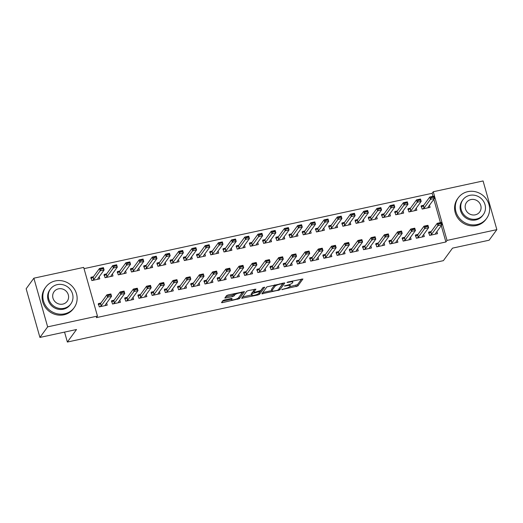 <?xml version="1.0" encoding="UTF-8"?>
<svg xmlns="http://www.w3.org/2000/svg" width="523" height="523" viewBox="0 0 523 523"><rect width="100%" height="100%" fill="white"/><g stroke="black" fill="none" stroke-linecap="round" stroke-linejoin="round"><path stroke-width="0.78" d="M281.766 289.579L297.835 286.009L302.915 278.994L288.095 281.969L286.97 282.498L289.481 282.119A4.406 0.974 164.2 0 1 292.821 282.152A4.406 0.974 164.2 0 1 292.736 282.453L292.311 283.028A4.406 0.974 164.2 0 1 287.264 285.153L284.381 286.009L286.872 285.695A4.406 0.974 164.2 0 1 290.213 285.721A4.406 0.974 164.2 0 1 290.128 286.029L289.703 286.604A4.406 0.974 164.2 0 1 284.656 288.729L281.766 289.579M224.511 299.921L222.935 300.581L221.491 302.621L222.53 302.627L239.416 298.653L244.496 291.638L228.146 294.939L226.57 295.606L224.831 298.045L232.421 296.639L233.997 295.972L234.847 294.809A3.681 0.817 164.2 0 1 238.586 293.142A3.681 0.817 164.2 0 1 241.861 293.057A3.681 0.817 164.2 0 1 241.789 293.311L238.462 297.862A3.681 0.817 164.2 0 1 234.722 299.529A3.681 0.817 164.2 0 1 231.447 299.614A3.681 0.817 164.2 0 1 231.526 299.365L232.107 298.509L231.061 298.502L224.511 299.921M97.455 316.082L47.645 326.862L33.871 278.184L83.68 267.403L97.455 316.082L96.31 317.644L445.897 241.986L447.041 240.417L433.266 191.738L483.075 180.958L496.85 229.636L447.041 240.417M496.85 229.636L489.129 240.207L452.532 248.131L443.38 260.657L67.369 342.042L76.521 329.51L39.925 337.433L47.645 326.862M261.846 293.795L279.746 289.925L284.826 282.91L266.9 286.879L261.846 293.795M258.002 294.952L241.652 298.254L246.732 291.246L248.314 290.579L255.904 289.167L253.799 292.161L254.845 292.174L260.768 290.566L262.899 287.643L264.736 287.186L259.578 294.286L258.002 294.952L257.767 294.116M64.558 332.098L67.369 342.042M114.112 300.182L111.576 300.732L112.504 304.02L120.434 302.307L119.832 300.195M106.666 273.869L104.129 274.418L105.058 277.706L112.988 275.994L112.393 273.882M140.53 294.462L138 295.011L138.928 298.3L146.858 296.587L146.257 294.475M133.09 268.149L130.554 268.698L131.482 271.986L139.412 270.273L138.811 268.168M166.955 288.742L164.418 289.291L165.353 292.579L173.276 290.866L172.682 288.761M159.508 262.428L156.978 262.977L157.907 266.272L165.83 264.553L165.235 262.448M193.379 283.021L190.843 283.571L191.778 286.859L199.701 285.146L199.106 283.041M185.933 256.715L183.396 257.264L184.331 260.552L192.255 258.833L191.66 256.728M219.804 277.308L217.267 277.857L218.202 281.145L226.126 279.426L225.531 277.321M212.358 250.994L209.821 251.543L210.756 254.832L218.679 253.112L218.084 251.007M246.228 271.587L243.692 272.137L244.62 275.425L252.55 273.706L251.955 271.6M238.782 245.274L236.246 245.823L237.181 249.111L245.104 247.399L244.509 245.287M272.653 265.867L270.116 266.416L271.045 269.705L278.975 267.992L278.38 265.88M265.207 239.554L262.67 240.103L263.599 243.391L271.529 241.678L270.934 239.567M299.078 260.147L296.541 260.696L297.469 263.984L305.399 262.271L304.804 260.16M291.631 233.833L289.095 234.382L290.023 237.671L297.953 235.958L297.358 233.853M325.502 254.426L322.966 254.976L323.894 258.264L331.824 256.551L331.222 254.446M318.056 228.113L315.519 228.662L316.448 231.957L324.378 230.238L323.783 228.133M351.927 248.706L349.39 249.255L350.318 252.55L358.248 250.831L357.647 248.726M344.48 222.399L341.944 222.948L342.872 226.237L350.802 224.517L350.201 222.412M378.345 242.992L375.815 243.541L376.743 246.83L384.667 245.11L384.072 243.005M370.905 216.679L368.369 217.228L369.297 220.516L377.227 218.797L376.625 216.692M404.769 237.272L402.233 237.821L403.168 241.11L411.091 239.39L410.496 237.285M397.323 210.959L394.793 211.508L395.721 214.796L403.645 213.083L403.05 210.972M431.194 231.552L428.657 232.101L429.592 235.389L437.516 233.676L436.921 231.565M423.748 205.238L421.211 205.787L422.146 209.076L430.069 207.363L429.475 205.251M445.897 241.986L441.268 225.616M440.418 222.621L433.822 199.302M432.972 196.308L432.122 193.307L84.033 268.645M410.535 208.102L407.999 208.651L408.934 211.939L416.857 210.22L416.262 208.115M417.982 234.409L415.445 234.958L416.38 238.246L424.303 236.533L423.708 234.428M384.111 213.815L381.581 214.365L382.509 217.653L390.433 215.94L389.838 213.835M391.557 240.129L389.02 240.678L389.955 243.966L397.879 242.254L397.284 240.149M357.693 219.536L355.156 220.085L356.085 223.373L364.015 221.66L363.413 219.555M365.139 245.849L362.602 246.398L363.531 249.687L371.461 247.974L370.859 245.862M331.268 225.256L328.732 225.805L329.66 229.094L337.59 227.381L336.995 225.269M338.714 251.57L336.178 252.119L337.106 255.407L345.036 253.688L344.435 251.583M304.844 230.976L302.307 231.526L303.235 234.814L311.165 233.101L310.57 230.989M312.29 257.29L309.753 257.839L310.682 261.127L318.612 259.408L318.017 257.303M278.419 236.697L275.883 237.246L276.811 240.534L284.741 238.815L284.146 236.71M285.865 263.01L283.329 263.553L284.257 266.848L292.187 265.128L291.592 263.023M251.994 242.417L249.458 242.966L250.393 246.255L258.316 244.535L257.721 242.43M259.441 268.724L256.904 269.273L257.832 272.561L265.762 270.849L265.168 268.744M225.57 248.131L223.033 248.68L223.968 251.968L231.892 250.256L231.297 248.15M233.016 274.444L230.48 274.993L231.414 278.282L239.338 276.569L238.743 274.457M199.145 253.851L196.609 254.4L197.544 257.689L205.467 255.976L204.872 253.871M206.592 280.165L204.055 280.714L204.99 284.002L212.913 282.289L212.318 280.178M172.721 259.571L170.191 260.121L171.119 263.409L179.043 261.696L178.448 259.585M180.167 285.885L177.63 286.434L178.565 289.722L186.489 288.003L185.894 285.898M146.303 265.292L143.766 265.841L144.694 269.129L152.624 267.41L152.023 265.305M153.742 291.605L151.212 292.154L152.141 295.443L160.064 293.723L159.469 291.618M119.878 271.012L117.342 271.561L118.27 274.85L126.2 273.13L125.598 271.025M127.324 297.319L124.788 297.868L125.716 301.163L133.646 299.444L133.045 297.339M93.454 276.732L90.917 277.275L91.845 280.57L99.775 278.851L99.18 276.745M100.9 303.039L98.363 303.588L99.292 306.877L107.222 305.164L106.62 303.059M39.925 337.433L26.15 288.755L33.871 278.184M432.122 193.307L433.266 191.738M289.84 284.407L290.213 285.721M289.605 286.715L297.463 284.689L301.588 279.047M278.981 288.879L283.492 282.963M262.781 292.52L271.862 290.553M277.131 290.357L278.236 289.892L282.675 283.819L280.08 284.152A4.406 0.974 164.2 0 0 275.033 286.284L271.999 290.435A4.406 0.974 164.2 0 0 271.914 290.736A4.406 0.974 164.2 0 0 275.255 290.762L277.131 290.357M274.758 284.852A4.406 0.974 164.2 0 0 274.66 284.97L275.033 286.284M271.914 290.736L271.542 289.422A4.406 0.974 164.2 0 1 271.627 289.121L274.66 284.97M251.55 294.952L242.613 296.887M254.577 289.219L253.505 290.912M263.265 287.415L259.205 292.972L259.578 294.286M251.7 294.979A3.681 0.817 164.2 0 0 251.628 295.234A3.681 0.817 164.2 0 0 254.904 295.142A3.681 0.817 164.2 0 0 258.643 293.481L259.839 291.782L258.793 291.769L252.877 293.377L251.7 294.979L251.328 293.665A3.681 0.817 164.2 0 0 251.256 293.919L251.628 295.234M253.616 291.514L252.504 292.063L252.877 293.377M251.328 293.665L252.504 292.063M258.813 293.24L259.205 292.972M225.786 296.678L232.049 295.325L233.631 294.658L234.409 293.586M238.651 297.607L243.162 291.69M222.445 301.248L231.369 299.319M428.174 207.036L428.37 207.729M421.46 206.65L422.257 206.48M431.521 197.661L433.502 197.23L433.39 196.838L431.41 197.263L430.436 199.368L429.769 197.001L433.73 196.145L434.397 198.511L430.436 199.368L424.146 207.984L422.793 208.939M431.41 197.263L429.769 197.001L423.473 205.617L421.747 206.827L421.08 206.735L421.747 206.827M428.311 207.742L428.108 207.128L434.397 198.511L433.502 197.23M433.39 196.838L433.73 196.145M435.816 234.043L435.62 233.35M429.703 232.794L428.906 232.964M430.239 235.245L431.593 234.297L437.882 225.681L437.208 223.314L441.177 222.458L441.843 224.825L435.554 233.441L435.757 234.056M438.967 223.975L440.948 223.543L440.837 223.151L438.856 223.576L437.882 225.681L441.843 224.825L440.948 223.543M429.193 233.14L428.527 233.049L429.193 233.14L430.919 231.931L437.208 223.314L438.856 223.576M441.177 222.458L440.837 223.151M414.961 209.893L415.157 210.586M408.247 209.514L409.045 209.337M418.308 200.518L420.289 200.093L420.178 199.694L418.197 200.126L417.223 202.231L416.556 199.864L420.518 199.001L421.185 201.375L417.223 202.231L410.934 210.841L409.581 211.795M418.197 200.126L416.556 199.864L410.261 208.474L408.535 209.69L407.868 209.592L408.535 209.69M415.099 210.599L414.896 209.984L421.185 201.375L420.289 200.093M420.178 199.694L420.518 199.001M401.749 212.756L401.945 213.449M395.035 212.371L395.833 212.201M405.096 203.382L407.077 202.95L406.966 202.558L404.985 202.983L404.011 205.088L403.344 202.721L407.306 201.865L407.973 204.232L404.011 205.088L397.722 213.704L396.375 214.659M404.985 202.983L403.344 202.721L397.049 211.338L395.323 212.547L394.656 212.456L395.323 212.547M401.886 213.462L401.684 212.848L407.973 204.232L407.077 202.95M406.966 202.558L407.306 201.865M422.604 236.899L422.407 236.206M416.491 235.651L415.693 235.821M417.027 238.109L418.38 237.154L424.669 228.544L423.996 226.171L427.964 225.315L428.631 227.682L422.342 236.298L422.545 236.912M425.755 226.832L427.736 226.4L427.624 226.008L425.644 226.439L424.669 228.544L428.631 227.682L427.736 226.4M415.981 235.997L415.314 235.906L415.981 235.997L417.707 234.788L423.996 226.171L425.644 226.439M427.964 225.315L427.624 226.008M409.391 239.763L409.195 239.063M403.279 238.508L402.481 238.684M403.815 240.966L405.168 240.018L411.457 231.401L410.79 229.035L414.752 228.178L415.419 230.545L409.13 239.155L409.332 239.776M412.542 229.689L414.523 229.264L414.412 228.865L412.431 229.296L411.457 231.401L415.419 230.545L414.523 229.264M402.769 238.861L402.102 238.763L402.769 238.861L404.495 237.645L410.79 229.035L412.431 229.296M414.752 228.178L414.412 228.865M467.804 191.653A17.527 16.448 36.1 0 0 458.305 197.759A17.527 16.448 36.1 0 0 458.514 217.058A17.527 16.448 36.1 0 0 477.107 224.544A17.527 16.448 36.1 0 0 486.612 218.431A17.527 16.448 36.1 0 0 486.397 199.132A17.527 16.448 36.1 0 0 467.804 191.653M458.305 197.759L457.586 198.74A17.527 16.448 36.1 0 0 457.802 218.039A17.527 16.448 36.1 0 0 476.394 225.524A17.527 16.448 36.1 0 0 485.893 219.412L486.612 218.431M483.304 214.639L482.644 215.541A12.617 11.839 -143.9 0 1 475.806 219.935A12.617 11.839 -143.9 0 1 462.417 214.548A12.617 11.839 -143.9 0 1 462.267 200.655L462.92 199.753A12.617 11.839 36.1 0 0 463.077 213.652A12.617 11.839 36.1 0 0 476.466 219.039A12.617 11.839 36.1 0 0 483.304 214.639A12.617 11.839 36.1 0 0 483.154 200.74A12.617 11.839 36.1 0 0 469.765 195.354A12.617 11.839 36.1 0 0 462.92 199.753M475.276 214.829A8.133 7.629 36.1 0 0 479.683 211.992A8.133 7.629 36.1 0 0 479.584 203.035A8.133 7.629 36.1 0 0 470.955 199.564A8.133 7.629 36.1 0 0 466.549 202.401A8.133 7.629 36.1 0 0 466.647 211.357A8.133 7.629 36.1 0 0 475.276 214.829M55.327 280.929A17.527 16.448 36.1 0 0 45.828 287.035A17.527 16.448 36.1 0 0 46.037 306.334A17.527 16.448 36.1 0 0 64.636 313.82A17.527 16.448 36.1 0 0 74.135 307.707A17.527 16.448 36.1 0 0 73.92 288.408A17.527 16.448 36.1 0 0 55.327 280.929M45.828 287.035L45.109 288.016A17.527 16.448 36.1 0 0 45.324 307.315A17.527 16.448 36.1 0 0 63.917 314.8A17.527 16.448 36.1 0 0 73.416 308.688L74.135 307.707M70.827 303.915L70.174 304.817A12.617 11.839 -143.9 0 1 63.329 309.211A12.617 11.839 -143.9 0 1 49.94 303.83A12.617 11.839 -143.9 0 1 49.79 289.932L50.45 289.029A12.617 11.839 36.1 0 0 50.6 302.928A12.617 11.839 36.1 0 0 63.989 308.315A12.617 11.839 36.1 0 0 70.827 303.915A12.617 11.839 36.1 0 0 70.677 290.017A12.617 11.839 36.1 0 0 57.288 284.63A12.617 11.839 36.1 0 0 50.45 289.029M62.799 304.105A8.133 7.629 36.1 0 0 67.206 301.268A8.133 7.629 36.1 0 0 67.107 292.311A8.133 7.629 36.1 0 0 58.478 288.84A8.133 7.629 36.1 0 0 54.072 291.677A8.133 7.629 36.1 0 0 54.17 300.633A8.133 7.629 36.1 0 0 62.799 304.105M388.537 215.613L388.733 216.306M381.823 215.228L382.62 215.058M391.884 206.239L393.865 205.807L393.754 205.415L391.773 205.846L390.799 207.951L390.132 205.578L394.094 204.722L394.76 207.088L390.799 207.951L384.51 216.561L383.163 217.516M391.773 205.846L390.132 205.578L383.836 214.195L382.11 215.404L381.444 215.313L382.11 215.404M388.674 216.319L388.471 215.705L394.76 207.088L393.865 205.807M393.754 205.415L394.094 204.722M375.324 218.47L375.527 219.17M368.61 218.091L369.408 217.914M378.672 209.095L380.652 208.67L380.541 208.272L378.56 208.703L377.586 210.808L376.92 208.442L380.881 207.585L381.555 209.952L377.586 210.808L371.297 219.425L369.951 220.373M378.56 208.703L376.92 208.442L370.624 217.052L368.898 218.268L368.231 218.169L368.898 218.268M375.462 219.183L375.259 218.562L381.555 209.952L380.652 208.67M380.541 208.272L380.881 207.585M396.179 242.62L395.983 241.927M390.066 241.371L389.269 241.541M390.609 243.829L391.956 242.875L398.245 234.258L397.578 231.892L401.54 231.035L402.207 233.402L395.918 242.018L396.12 242.633M399.33 232.552L401.311 232.12L401.2 231.728L399.219 232.153L398.245 234.258L402.207 233.402L401.311 232.12M389.557 241.718L388.89 241.626L389.557 241.718L391.282 240.508L397.578 231.892L399.219 232.153M401.54 231.035L401.2 231.728M382.967 245.483L382.771 244.784M376.854 244.228L376.057 244.404M377.397 246.686L378.744 245.738L385.033 237.122L384.366 234.755L388.328 233.892L388.994 236.265L382.705 244.875L382.908 245.496M386.118 235.409L388.099 234.984L387.988 234.585L386.007 235.017L385.033 237.122L388.994 236.265L388.099 234.984M376.344 244.581L375.677 244.483L376.344 244.581L378.07 243.365L384.366 234.755L386.007 235.017M388.328 233.892L387.988 234.585M362.119 221.334L362.315 222.027M355.398 220.948L356.196 220.778M365.459 211.959L367.44 211.527L367.329 211.135L365.348 211.56L364.374 213.665L363.707 211.299L367.669 210.442L368.342 212.809L364.374 213.665L358.085 222.282L356.738 223.236M365.348 211.56L363.707 211.299L357.418 219.915L355.686 221.124L355.019 221.033L355.686 221.124M362.249 222.04L362.047 221.425L368.342 212.809L367.44 211.527M367.329 211.135L367.669 210.442M369.754 248.34L369.558 247.647M363.642 247.091L362.844 247.261M364.185 249.549L365.531 248.595L371.82 239.979L371.153 237.612L375.115 236.756L375.789 239.122L369.493 247.739L369.696 248.353M372.906 238.272L374.886 237.841L374.775 237.449L372.794 237.873L371.82 239.979L375.789 239.122L374.886 237.841M363.132 247.438L362.465 247.346L363.132 247.438L364.858 246.228L371.153 237.612L372.794 237.873M375.115 236.756L374.775 237.449M348.906 224.19L349.103 224.89M342.186 223.811L342.983 223.635M352.247 214.816L354.228 214.391L354.117 213.992L352.136 214.423L351.162 216.529L350.495 214.162L354.457 213.299L355.13 215.672L351.162 216.529L344.873 225.145L343.526 226.093M352.136 214.423L350.495 214.162L344.206 222.772L342.473 223.988L341.807 223.89L342.473 223.988M349.037 224.903L348.834 224.282L355.13 215.672L354.228 214.391M354.117 213.992L354.457 213.299M356.549 251.197L356.346 250.504M350.43 249.948L349.632 250.125M350.972 252.406L352.319 251.452L358.608 242.842L357.941 240.469L361.903 239.612L362.576 241.979L356.281 250.595L356.483 251.21M359.693 241.129L361.674 240.698L361.563 240.305L359.582 240.737L358.608 242.842L362.576 241.979L361.674 240.698M349.92 250.295L349.253 250.203L349.92 250.295L351.646 249.085L357.941 240.469L359.582 240.737M361.903 239.612L361.563 240.305M335.694 227.054L335.89 227.747M328.974 226.668L329.771 226.498M339.035 217.679L341.016 217.248L340.904 216.855L338.924 217.28L337.95 219.385L337.283 217.019L341.244 216.162L341.918 218.529L337.95 219.385L331.66 228.002L330.314 228.956M338.924 217.28L337.283 217.019L330.994 225.635L329.261 226.845L328.594 226.753L329.261 226.845M335.831 227.76L335.622 227.145L341.918 218.529L341.016 217.248M340.904 216.855L341.244 216.162M343.336 254.06L343.14 253.367M337.217 252.812L336.42 252.982M337.76 255.263L339.107 254.315L345.396 245.699L344.729 243.332L348.691 242.476L349.364 244.842L343.068 253.459L343.271 254.073M346.481 243.986L348.462 243.561L348.351 243.169L346.37 243.594L345.396 245.699L349.364 244.842L348.462 243.561M336.707 253.158L336.041 253.06L336.707 253.158L338.44 251.949L344.729 243.332L346.37 243.594M348.691 242.476L348.351 243.169M322.482 229.911L322.678 230.604M315.761 229.532L316.559 229.355M325.822 220.536L327.803 220.105L327.692 219.712L325.711 220.144L324.737 222.249L324.07 219.876L328.032 219.019L328.706 221.386L324.737 222.249L318.448 230.859L317.101 231.813M325.711 220.144L324.07 219.876L317.781 228.492L316.049 229.702L315.382 229.61L316.049 229.702M322.619 230.617L322.41 230.002L328.706 221.386L327.803 220.105M327.692 219.712L328.032 219.019M330.124 256.917L329.928 256.224M324.005 255.669L323.207 255.839M324.548 258.127L325.894 257.172L332.183 248.562L331.517 246.189L335.478 245.333L336.152 247.699L329.856 256.316L330.059 256.93M333.269 246.849L335.25 246.418L335.138 246.026L333.158 246.457L332.183 248.562L336.152 247.699L335.25 246.418M323.495 256.015L322.828 255.924L323.495 256.015L325.228 254.806L331.517 246.189L333.158 246.457M335.478 245.333L335.138 246.026M309.27 232.774L309.466 233.467M302.549 232.389L303.347 232.219M312.61 223.399L314.591 222.968L314.48 222.576L312.499 223.001L311.531 225.106L310.858 222.739L314.82 221.883L315.493 224.249L311.531 225.106L305.236 233.722L303.889 234.67M312.499 223.001L310.858 222.739L304.569 231.356L302.837 232.565L302.17 232.467L302.837 232.565M309.407 233.48L309.204 232.866L315.493 224.249L314.591 222.968M314.48 222.576L314.82 221.883M316.912 259.781L316.716 259.081M310.793 258.525L309.995 258.702M311.335 260.984L312.682 260.036L318.971 251.419L318.304 249.053L322.266 248.19L322.939 250.563L316.644 259.173L316.853 259.794M320.056 249.706L322.037 249.281L321.926 248.883L319.945 249.314L318.971 251.419L322.939 250.563L322.037 249.281M310.283 258.878L309.616 258.78L310.283 258.878L312.015 257.662L318.304 249.053L319.945 249.314M322.266 248.19L321.926 248.883M296.057 235.631L296.253 236.324M289.337 235.245L290.134 235.075M299.398 226.256L301.379 225.825L301.268 225.433L299.287 225.864L298.319 227.969L297.646 225.596L301.608 224.74L302.281 227.106L298.319 227.969L292.024 236.579L290.677 237.534M299.287 225.864L297.646 225.596L291.357 234.212L289.624 235.422L288.958 235.33L289.624 235.422M296.195 236.337L295.992 235.723L302.281 227.106L301.379 225.825M301.268 225.433L301.608 224.74M303.7 262.638L303.503 261.945M297.58 261.389L296.783 261.559M298.123 263.847L299.47 262.892L305.765 254.276L305.092 251.909L309.054 251.053L309.727 253.42L303.432 262.036L303.641 262.651M306.844 252.57L308.825 252.138L308.714 251.746L306.733 252.171L305.765 254.276L309.727 253.42L308.825 252.138M297.071 261.735L296.404 261.644L297.071 261.735L298.803 260.526L305.092 251.909L306.733 252.171M309.054 251.053L308.714 251.746M282.845 238.488L283.041 239.188M276.124 238.109L276.929 237.932M286.186 229.113L288.173 228.688L288.055 228.29L286.074 228.721L285.107 230.826L284.434 228.459L288.395 227.597L289.069 229.97L285.107 230.826L278.811 239.442L277.465 240.39M286.074 228.721L284.434 228.459L278.144 237.069L276.412 238.285L275.745 238.187L276.412 238.285M282.982 239.201L282.78 238.58L289.069 229.97L288.173 228.688M288.055 228.29L288.395 227.597M290.487 265.494L290.291 264.801M284.368 264.246L283.571 264.422M284.911 266.704L286.258 265.749L292.553 257.139L291.88 254.773L295.841 253.91L296.515 256.283L290.226 264.893L290.428 265.507M293.632 255.427L295.613 255.002L295.502 254.603L293.521 255.034L292.553 257.139L296.515 256.283L295.613 255.002M283.858 264.592L283.191 264.501L283.858 264.592L285.591 263.383L291.88 254.773L293.521 255.034M295.841 253.91L295.502 254.603M269.633 241.351L269.829 242.044M262.912 240.966L263.716 240.796M272.973 231.977L274.961 231.545L274.85 231.153L272.862 231.578L271.895 233.683L271.221 231.316L275.19 230.46L275.856 232.827L271.895 233.683L265.599 242.299L264.252 243.254M272.862 231.578L271.221 231.316L264.932 239.933L263.206 241.142L262.539 241.051L263.206 241.142M269.77 242.057L269.567 241.443L275.856 232.827L274.961 231.545M274.85 231.153L275.19 230.46M277.275 268.358L277.079 267.665M271.156 267.109L270.358 267.279M271.699 269.561L273.045 268.613L279.341 259.996L278.667 257.63L282.629 256.773L283.303 259.14L277.013 267.756L277.216 268.371M280.42 258.29L282.4 257.859L282.289 257.466L280.308 257.891L279.341 259.996L283.303 259.14L282.4 257.859M270.646 267.456L269.979 267.364L270.646 267.456L272.378 266.246L278.667 257.63L280.308 257.891M282.629 256.773L282.289 257.466M256.42 244.208L256.616 244.901M249.706 243.829L250.504 243.653M259.768 234.834L261.748 234.409L261.637 234.01L259.65 234.441L258.682 236.546L258.009 234.18L261.977 233.317L262.644 235.69L258.682 236.546L252.387 245.156L251.04 246.111M259.65 234.441L258.009 234.18L251.72 242.79L249.994 243.999L249.327 243.908L249.994 243.999M256.558 244.914L256.355 244.3L262.644 235.69L261.748 234.409M261.637 234.01L261.977 233.317M264.063 271.215L263.867 270.522M257.95 269.966L257.146 270.136M258.486 272.424L259.833 271.47L266.129 262.86L265.455 260.487L269.417 259.63L270.09 261.997L263.801 270.613L264.004 271.228M267.207 261.147L269.195 260.716L269.077 260.323L267.096 260.755L266.129 262.86L270.09 261.997L269.195 260.716M257.44 270.313L256.773 270.221L257.44 270.313L259.166 269.103L265.455 260.487L267.096 260.755M269.417 259.63L269.077 260.323M243.208 247.072L243.404 247.765M236.494 246.686L237.292 246.516M246.555 237.697L248.536 237.265L248.425 236.873L246.438 237.298L245.47 239.403L244.797 237.037L248.765 236.18L249.432 238.547L245.47 239.403L239.181 248.02L237.828 248.968M246.438 237.298L244.797 237.037L238.508 245.653L236.782 246.863L236.115 246.771L236.782 246.863M243.345 247.778L243.143 247.163L249.432 238.547L248.536 237.265M248.425 236.873L248.765 236.18M250.85 274.078L250.654 273.379M244.738 272.823L243.934 272.999M245.274 275.281L246.621 274.333L252.916 265.717L252.243 263.35L256.211 262.494L256.878 264.86L250.589 273.47L250.792 274.091M253.995 264.004L255.982 263.579L255.871 263.18L253.884 263.612L252.916 265.717L256.878 264.86L255.982 263.579M244.228 273.176L243.561 273.078L244.228 273.176L245.954 271.96L252.243 263.35L253.884 263.612M256.211 262.494L255.871 263.18M229.996 249.929L230.192 250.622M223.282 249.543L224.079 249.373M233.343 240.554L235.324 240.122L235.213 239.73L233.232 240.162L232.258 242.267L231.584 239.894L235.553 239.037L236.219 241.404L232.258 242.267L225.969 250.877L224.615 251.831M233.232 240.162L231.584 239.894L225.295 248.51L223.569 249.719L222.903 249.628L223.569 249.719M230.133 250.635L229.93 250.02L236.219 241.404L235.324 240.122M235.213 239.73L235.553 239.037M237.638 276.935L237.442 276.242M231.526 275.686L230.728 275.856M232.062 278.144L233.408 277.19L239.704 268.574L239.031 266.207L242.999 265.351L243.666 267.717L237.377 276.334L237.579 276.948M240.789 266.867L242.77 266.436L242.659 266.044L240.672 266.469L239.704 268.574L243.666 267.717L242.77 266.436M231.016 276.033L230.349 275.941L231.016 276.033L232.742 274.823L239.031 266.207L240.672 266.469M242.999 265.351L242.659 266.044M216.784 252.786L216.98 253.485M210.069 252.406L210.867 252.23M220.131 243.411L222.112 242.986L222 242.587L220.02 243.018L219.045 245.124L218.372 242.757L222.34 241.901L223.007 244.267L219.045 245.124L212.756 253.74L211.403 254.688M220.02 243.018L218.372 242.757L212.083 251.367L210.357 252.583L209.69 252.485L210.357 252.583M216.921 253.498L216.718 252.877L223.007 244.267L222.112 242.986M222 242.587L222.34 241.901M224.426 279.792L224.23 279.099M218.313 278.543L217.516 278.72M218.849 281.001L220.203 280.047L226.492 271.437L225.818 269.07L229.787 268.207L230.453 270.581L224.164 279.19L224.367 279.805M227.577 269.724L229.558 269.299L229.447 268.9L227.466 269.332L226.492 271.437L230.453 270.581L229.558 269.299M217.803 278.896L217.137 278.798L217.803 278.896L219.529 277.68L225.818 269.07L227.466 269.332M229.787 268.207L229.447 268.9M203.571 255.649L203.767 256.342M196.857 255.263L197.655 255.093M206.918 246.274L208.899 245.843L208.788 245.45L206.807 245.875L205.833 247.98L205.166 245.614L209.128 244.757L209.795 247.124L205.833 247.98L199.544 256.597L198.191 257.551M206.807 245.875L205.166 245.614L198.871 254.23L197.145 255.44L196.478 255.348L197.145 255.44M203.709 256.355L203.506 255.74L209.795 247.124L208.899 245.843M208.788 245.45L209.128 244.757M211.214 282.655L211.017 281.962M205.101 281.407L204.303 281.577M205.637 283.858L206.99 282.91L213.279 274.294L212.606 271.927L216.574 271.071L217.241 273.437L210.952 282.054L211.155 282.668M214.365 272.588L216.345 272.156L216.234 271.764L214.253 272.189L213.279 274.294L217.241 273.437L216.345 272.156M204.591 281.753L203.924 281.662L204.591 281.753L206.317 280.544L212.606 271.927L214.253 272.189M216.574 271.071L216.234 271.764M190.359 258.506L190.555 259.205M183.645 258.127L184.442 257.95M193.706 249.131L195.687 248.706L195.576 248.307L193.595 248.739L192.621 250.844L191.954 248.477L195.916 247.614L196.583 249.987L192.621 250.844L186.332 259.454L184.979 260.408M193.595 248.739L191.954 248.477L185.658 257.087L183.933 258.303L183.266 258.205L183.933 258.303M190.496 259.212L190.294 258.597L196.583 249.987L195.687 248.706M195.576 248.307L195.916 247.614M198.001 285.512L197.805 284.819M191.889 284.264L191.091 284.434M192.425 286.722L193.778 285.767L200.067 277.157L199.394 274.784L203.362 273.928L204.029 276.294L197.74 284.911L197.942 285.525M201.152 275.444L203.133 275.013L203.022 274.621L201.041 275.052L200.067 277.157L204.029 276.294L203.133 275.013M191.379 284.61L190.712 284.519L191.379 284.61L193.105 283.401L199.394 274.784L201.041 275.052M203.362 273.928L203.022 274.621M177.147 261.369L177.343 262.062M170.433 260.984L171.23 260.814M180.494 251.994L182.475 251.563L182.364 251.171L180.383 251.596L179.409 253.701L178.742 251.334L182.704 250.478L183.37 252.844L179.409 253.701L173.12 262.317L171.773 263.272M180.383 251.596L178.742 251.334L172.446 259.951L170.72 261.16L170.053 261.069L170.72 261.16M177.284 262.075L177.081 261.461L183.37 252.844L182.475 251.563M182.364 251.171L182.704 250.478M184.789 288.376L184.593 287.676M178.676 287.12L177.879 287.297M179.212 289.579L180.566 288.631L186.855 280.014L186.188 277.648L190.15 276.791L190.817 279.158L184.527 287.768L184.73 288.389M187.94 278.301L189.921 277.876L189.81 277.478L187.829 277.909L186.855 280.014L190.817 279.158L189.921 277.876M178.166 287.473L177.5 287.375L178.166 287.473L179.892 286.258L186.188 277.648L187.829 277.909M190.15 276.791L189.81 277.478M163.934 264.226L164.13 264.919M157.22 263.84L158.018 263.67M167.282 254.851L169.262 254.42L169.151 254.028L167.17 254.459L166.196 256.564L165.53 254.191L169.491 253.335L170.158 255.701L166.196 256.564L159.907 265.174L158.561 266.129M167.17 254.459L165.53 254.191L159.234 262.808L157.508 264.017L156.841 263.925L157.508 264.017M164.072 264.932L163.869 264.318L170.158 255.701L169.262 254.42M169.151 254.028L169.491 253.335M171.577 291.233L171.381 290.54M165.464 289.984L164.667 290.154M166.007 292.442L167.353 291.488L173.643 282.871L172.976 280.505L176.937 279.648L177.604 282.015L171.315 290.631L171.518 291.246M174.728 281.165L176.709 280.733L176.597 280.341L174.617 280.766L173.643 282.871L177.604 282.015L176.709 280.733M164.954 290.33L164.287 290.239L164.954 290.33L166.68 289.121L172.976 280.505L174.617 280.766M176.937 279.648L176.597 280.341M150.722 267.083L150.925 267.783M144.008 266.704L144.806 266.527M154.069 257.708L156.05 257.283L155.939 256.885L153.958 257.316L152.984 259.421L152.317 257.055L156.279 256.198L156.952 258.565L152.984 259.421L146.695 268.038L145.348 268.985M153.958 257.316L152.317 257.055L146.022 265.664L144.296 266.88L143.629 266.782L144.296 266.88M150.859 267.796L150.657 267.175L156.952 258.565L156.05 257.283M155.939 256.885L156.279 256.198M158.364 294.096L158.168 293.396M152.252 292.841L151.454 293.017M152.794 295.299L154.141 294.351L160.43 285.735L159.763 283.368L163.725 282.505L164.392 284.878L158.103 293.488L158.306 294.109M161.515 284.022L163.496 283.597L163.385 283.198L161.404 283.629L160.43 285.735L164.392 284.878L163.496 283.597M151.742 293.194L151.075 293.096L151.742 293.194L153.468 291.978L159.763 283.368L161.404 283.629M163.725 282.505L163.385 283.198M137.516 269.946L137.712 270.639M130.796 269.561L131.593 269.391M140.857 260.572L142.838 260.14L142.727 259.748L140.746 260.179L139.772 262.278L139.105 259.911L143.067 259.055L143.74 261.422L139.772 262.278L133.483 270.894L132.136 271.849M140.746 260.179L139.105 259.911L132.809 268.528L131.083 269.737L130.417 269.646L131.083 269.737M137.647 270.653L137.444 270.038L143.74 261.422L142.838 260.14M142.727 259.748L143.067 259.055M145.152 296.953L144.956 296.26M139.04 295.704L138.242 295.874M139.582 298.162L140.929 297.208L147.218 288.591L146.551 286.225L150.513 285.368L151.18 287.735L144.891 296.351L145.093 296.966M148.303 286.885L150.284 286.454L150.173 286.061L148.192 286.486L147.218 288.591L151.18 287.735L150.284 286.454M138.53 296.051L137.863 295.959L138.53 296.051L140.256 294.841L146.551 286.225L148.192 286.486M150.513 285.368L150.173 286.061M124.304 272.803L124.5 273.503M117.583 272.424L118.381 272.248M127.645 263.429L129.626 263.004L129.514 262.605L127.534 263.036L126.559 265.141L125.893 262.775L129.854 261.912L130.528 264.285L126.559 265.141L120.27 273.758L118.924 274.706M127.534 263.036L125.893 262.775L119.604 271.385L117.871 272.601L117.204 272.503L117.871 272.601M124.435 273.516L124.232 272.895L130.528 264.285L129.626 263.004M129.514 262.605L129.854 261.912M131.946 299.81L131.744 299.117M125.827 298.561L125.03 298.738M126.37 301.019L127.717 300.065L134.006 291.455L133.339 289.082L137.301 288.225L137.974 290.592L131.678 299.208L131.881 299.823M135.091 289.742L137.072 289.311L136.961 288.918L134.98 289.35L134.006 291.455L137.974 290.592L137.072 289.311M125.317 298.908L124.651 298.816L125.317 298.908L127.043 297.698L133.339 289.082L134.98 289.35M137.301 288.225L136.961 288.918M111.092 275.667L111.288 276.36M104.371 275.281L105.169 275.111M114.432 266.292L116.413 265.861L116.302 265.468L114.321 265.893L113.347 267.998L112.68 265.632L116.642 264.775L117.315 267.142L113.347 267.998L107.058 276.615L105.711 277.569M114.321 265.893L112.68 265.632L106.391 274.248L104.659 275.458L103.992 275.366L104.659 275.458M111.229 276.373L111.02 275.758L117.315 267.142L116.413 265.861M116.302 265.468L116.642 264.775M118.734 302.673L118.538 301.98M112.615 301.425L111.817 301.594M113.158 303.876L114.504 302.928L120.793 294.312L120.127 291.945L124.088 291.089L124.762 293.455L118.466 302.072L118.669 302.686M121.879 292.605L123.859 292.174L123.748 291.782L121.767 292.207L120.793 294.312L124.762 293.455L123.859 292.174M112.105 301.771L111.438 301.673L112.105 301.771L113.837 300.562L120.127 291.945L121.767 292.207M124.088 291.089L123.748 291.782M97.879 278.524L98.076 279.217M91.159 278.144L91.956 277.968M101.22 269.149L103.201 268.724L103.09 268.325L101.109 268.757L100.135 270.862L99.468 268.489L103.43 267.632L104.103 269.999L100.135 270.862L93.846 279.472L92.499 280.426M101.109 268.757L99.468 268.489L93.179 277.105L91.447 278.314L90.78 278.223L91.447 278.314M98.017 279.23L97.808 278.615L104.103 269.999L103.201 268.724M103.09 268.325L103.43 267.632M105.522 305.53L105.326 304.837M99.403 304.281L98.605 304.451M99.945 306.74L101.292 305.785L107.581 297.175L106.914 294.802L110.876 293.946L111.549 296.312L105.254 304.929L105.456 305.543M108.666 295.462L110.647 295.031L110.536 294.639L108.555 295.07L107.581 297.175L111.549 296.312L110.647 295.031M98.893 304.628L98.226 304.536L98.893 304.628L100.625 303.418L106.914 294.802L108.555 295.07M110.876 293.946L110.536 294.639M282.368 289.258L282.479 289.657M287.591 282.113L287.702 282.505M284.976 285.682L285.087 286.081M286.754 285.264L286.872 285.695M289.363 281.694L289.481 282.119M297.463 284.689L297.835 286.009M295.887 285.355L296.26 286.669M279.374 288.604L279.746 289.925M278.014 290.056L278.164 290.585M262.559 292.821L262.866 293.9M281.838 283.322L281.962 283.747M279.962 283.728L280.08 284.152M271.627 289.121L271.999 290.435M242.391 297.188L242.698 298.267M253.459 290.755L253.832 292.069M258.676 291.344L258.793 291.769M254.322 292.252L254.453 292.71M231.264 298.463L231.526 299.365M234.5 293.566L234.847 294.809M233.631 294.658L233.997 295.972M232.049 295.325L232.421 296.639M225.57 296.979L225.871 298.058M239.044 297.339L239.416 298.653M237.599 298.489L237.834 299.319M222.229 301.549L222.53 302.627M423.323 205.748L423.996 208.115M423.473 205.617L424.146 207.984M431.593 234.297L430.919 231.931M431.442 234.428L430.769 232.062M410.117 208.605L410.784 210.978M410.261 208.474L410.934 210.841M396.905 211.469L397.572 213.835M397.049 211.338L397.722 213.704M418.38 237.154L417.707 234.788M418.23 237.285L417.557 234.919M405.168 240.018L404.495 237.645M405.018 240.149L404.344 237.782M383.692 214.325L384.359 216.699M383.836 214.195L384.51 216.561M370.48 217.189L371.147 219.555M370.624 217.052L371.297 219.425M391.956 242.875L391.282 240.508M391.805 243.005L391.139 240.639M378.744 245.738L378.07 243.365M378.593 245.869L377.926 243.496M357.268 220.046L357.935 222.412M357.418 219.915L358.085 222.282M365.531 248.595L364.858 246.228M365.381 248.726L364.714 246.359M344.056 222.909L344.722 225.276M344.206 222.772L344.873 225.145M352.319 251.452L351.646 249.085M352.169 251.589L351.502 249.216M330.843 225.766L331.51 228.133M330.994 225.635L331.66 228.002M339.107 254.315L338.44 251.949M338.956 254.446L338.289 252.079M317.631 228.623L318.298 230.996M317.781 228.492L318.448 230.859M325.894 257.172L325.228 254.806M325.744 257.303L325.077 254.936M304.419 231.486L305.086 233.853M304.569 231.356L305.236 233.722M312.682 260.036L312.015 257.662M312.532 260.166L311.865 257.8M291.206 234.343L291.88 236.71M291.357 234.212L292.024 236.579M299.47 262.892L298.803 260.526M299.319 263.023L298.653 260.657M277.994 237.207L278.667 239.573M278.144 237.069L278.811 239.442M286.258 265.749L285.591 263.383M286.114 265.887L285.44 263.514M264.782 240.064L265.455 242.43M264.932 239.933L265.599 242.299M273.045 268.613L272.378 266.246M272.901 268.744L272.228 266.377M251.57 242.92L252.243 245.294M251.72 242.79L252.387 245.156M259.833 271.47L259.166 269.103M259.689 271.6L259.016 269.234M238.357 245.784L239.031 248.15M238.508 245.653L239.181 248.02M246.621 274.333L245.954 271.96M246.477 274.464L245.803 272.097M225.145 248.641L225.818 251.007M225.295 248.51L225.969 250.877M233.408 277.19L232.742 274.823M233.265 277.321L232.591 274.954M211.933 251.504L212.606 253.871M212.083 251.367L212.756 253.74M220.203 280.047L219.529 277.68M220.052 280.184L219.379 277.811M198.72 254.361L199.394 256.728M198.871 254.23L199.544 256.597M206.99 282.91L206.317 280.544M206.84 283.041L206.167 280.674M185.515 257.218L186.181 259.591M185.658 257.087L186.332 259.454M193.778 285.767L193.105 283.401M193.628 285.898L192.954 283.531M172.302 260.081L172.969 262.448M172.446 259.951L173.12 262.317M180.566 288.631L179.892 286.258M180.415 288.761L179.742 286.395M159.09 262.938L159.757 265.311M159.234 262.808L159.907 265.174M167.353 291.488L166.68 289.121M167.203 291.618L166.536 289.252M145.878 265.802L146.545 268.168M146.022 265.664L146.695 268.038M154.141 294.351L153.468 291.978M153.991 294.482L153.324 292.109M132.665 268.659L133.332 271.025M132.809 268.528L133.483 270.894M140.929 297.208L140.256 294.841M140.779 297.339L140.112 294.972M119.453 271.522L120.12 273.889M119.604 271.385L120.27 273.758M127.717 300.065L127.043 297.698M127.566 300.202L126.899 297.829M106.241 274.379L106.908 276.745M106.391 274.248L107.058 276.615M114.504 302.928L113.837 300.562M114.354 303.059L113.687 300.692M93.029 277.236L93.695 279.609M93.179 277.105L93.846 279.472M101.292 305.785L100.625 303.418M101.142 305.916L100.475 303.549M292.501 281.014L292.821 282.152M282.525 283.172L282.695 283.754M253.426 290.847L253.799 292.161M259.65 291.115L259.839 291.782M231.127 298.489L231.447 299.614M241.574 292.037L241.861 293.057"/></g></svg>
